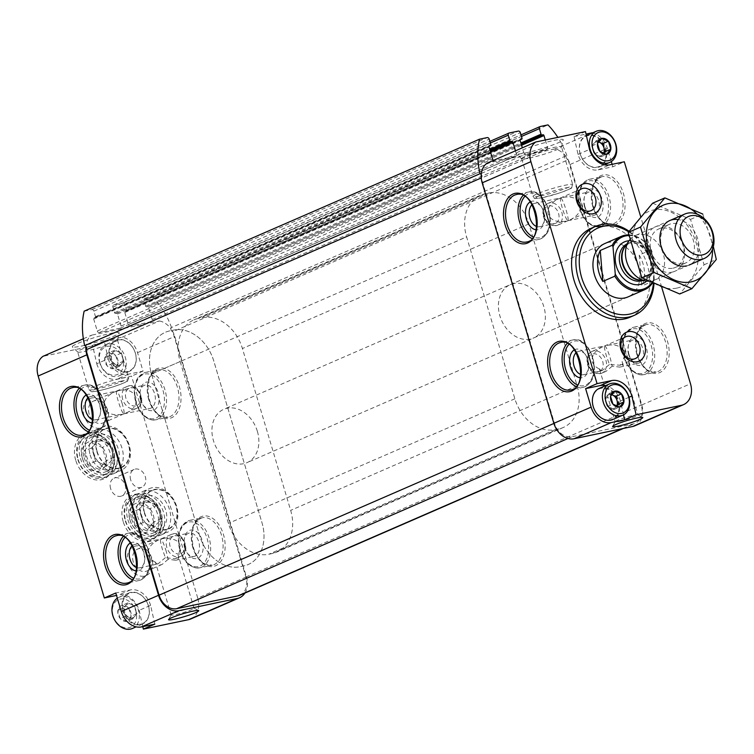 <?xml version="1.0" encoding="UTF-8"?>
<svg xmlns="http://www.w3.org/2000/svg" width="754" height="754" viewBox="0 0 754 754"><rect width="100%" height="100%" fill="white"/><g stroke="black" fill="none" stroke-linecap="round" stroke-linejoin="round"><path stroke-width="0.57" stroke-dasharray="3.77 2.83" d="M109.113 352.721L108.962 352.749A8.341 6.381 -113.5 0 0 104.778 357.764L104.749 357.943A8.341 6.381 -113.5 0 0 107.068 365.728L107.2 365.878A8.341 6.381 -113.5 0 0 113.703 368.659L113.854 368.631A8.341 6.381 -113.5 0 0 118.039 363.617L118.058 363.428A8.341 6.381 -113.5 0 0 115.739 355.652L115.616 355.492A8.341 6.381 -113.5 0 0 109.113 352.721L115.616 355.492M100.056 363.06A15.033 11.498 -113.5 0 1 113.383 347.085A15.033 11.498 -113.5 0 1 120.781 371.92A15.033 11.498 -113.5 0 1 100.056 363.06M107.068 365.728L104.749 357.943M113.703 368.659L107.2 365.878M118.039 363.617L113.854 368.631M115.739 355.652L118.058 363.428M104.778 357.764L108.962 352.749M122.195 605.443L122.035 605.471A8.341 6.381 -113.5 0 0 117.86 610.476L117.831 610.665A8.341 6.381 -113.5 0 0 120.15 618.45L120.282 618.6A8.341 6.381 -113.5 0 0 126.785 621.381L126.936 621.343A8.341 6.381 -113.5 0 0 131.111 616.338L131.139 616.15A8.341 6.381 -113.5 0 0 128.821 608.365L128.689 608.214A8.341 6.381 -113.5 0 0 122.195 605.443L128.689 608.214M113.128 615.782A15.033 11.498 -113.5 0 1 126.465 599.807A15.033 11.498 -113.5 0 1 133.863 624.632A15.033 11.498 -113.5 0 1 113.128 615.782M120.15 618.45L117.831 610.665M126.785 621.381L120.282 618.6M131.111 616.338L126.936 621.343M128.821 608.365L131.139 616.15M117.86 610.476L122.035 605.471M75.72 460.26A24.496 18.737 -113.5 0 1 79.415 437.556A24.496 18.737 -113.5 0 1 98.887 434.917A24.496 18.737 -113.5 0 1 113.109 467.621A24.496 18.737 -113.5 0 1 94.825 479.742A24.496 18.737 -113.5 0 1 75.72 460.26M123.175 521.57A24.496 18.737 -113.5 0 1 126.879 498.865A24.496 18.737 -113.5 0 1 146.342 496.226A24.496 18.737 -113.5 0 1 160.564 528.931A24.496 18.737 -113.5 0 1 142.289 541.052A24.496 18.737 -113.5 0 1 123.175 521.57M110.621 488.583A9.698 7.417 -113.5 0 1 114.08 478.149A9.698 7.417 -113.5 0 1 124.749 484.087A9.698 7.417 -113.5 0 1 121.818 495.944A9.698 7.417 -113.5 0 1 110.621 488.583M128.105 563.53A15.759 12.055 -113.5 0 1 142.072 546.782A15.759 12.055 -113.5 0 1 149.839 572.804A15.759 12.055 -113.5 0 1 128.105 563.53M83.986 415.548A15.759 12.055 -113.5 0 1 97.963 398.8A15.759 12.055 -113.5 0 1 105.72 424.832A15.759 12.055 -113.5 0 1 83.986 415.548M142.808 626.64L139.141 610.344A19.397 14.844 66.5 0 0 118.972 594.906L116.512 595.424M108.218 358.772A19.397 14.844 66.5 0 0 128.378 374.201L143.034 371.138L137.52 352.646A19.397 14.844 66.5 0 0 122.205 337.179L104.203 340.94L108.218 358.772L96.757 363.748L92.742 345.926L42.987 356.331M96.757 363.748A19.397 14.844 66.5 0 0 116.917 379.187L131.573 376.123L197.746 598.092L246.445 576.904L174.758 336.444A19.397 14.844 66.5 0 0 170.932 328.744A2.422 1.857 66.5 0 0 172.77 331.741L568.12 159.773L641.239 405.058A16.974 12.988 66.5 0 1 635.188 423.305A16.974 12.988 66.5 0 1 633.247 423.927L572.079 436.717A16.974 12.988 66.5 0 1 554.426 423.211L481.306 177.925A2.422 1.857 66.5 0 0 481.25 174.551M190.828 618.949A19.397 14.844 66.5 0 0 197.746 598.092M143.034 371.138L131.573 376.123M110.188 333.504A24.496 2.469 -16.6 0 1 119.198 332.957A24.496 2.469 -16.6 0 1 96.427 342.165A24.496 2.469 -16.6 0 1 72.327 346.925A24.496 2.469 -16.6 0 1 84.505 340.846A24.496 2.469 -16.6 0 1 110.188 333.504M104.203 340.94L92.742 345.926M83.355 338.772L91.686 335.144A19.397 14.844 66.5 0 0 85.909 346.52M122.205 337.179L159.443 320.978L91.686 335.144M634.877 425.793A19.397 14.844 66.5 0 0 641.786 404.945L570.099 164.476A19.397 14.844 66.5 0 0 566.273 156.775A19.397 14.844 66.5 0 0 554.784 149.009L592.031 132.808M611.315 161.592L607.347 148.274A19.397 14.844 66.5 0 0 592.512 132.911M184.626 547.8A11.923 7.587 78.2 0 1 184.174 539.412A11.923 7.587 78.2 0 1 189.235 533.059A11.923 7.587 78.2 0 1 199.103 543.182A11.923 7.587 78.2 0 1 194.117 556.405A11.923 7.587 78.2 0 1 186.935 552.616A11.923 7.587 78.2 0 1 184.626 547.8M166.314 551.626C164.146 544.661 162.364 540.477 160.97 539.072L163.09 538.526C178.378 537.941 183.382 543.427 178.095 554.991L178.387 555.783C179.037 558.186 178.151 559.675 175.72 560.25L168.142 559.317L166.314 551.626M165.362 557.649L157.869 563.983L150.828 559.364L148.302 555.396C147.153 549.11 150.546 543.983 158.5 539.987L160.696 539.035C160.093 539.826 160.659 543.238 162.393 549.261L165.362 557.649L174.787 558.752L176.068 558.356L178.095 554.991M132.138 545.773A11.923 7.587 78.2 0 1 134.598 544.482A11.923 7.587 78.2 0 1 141.78 548.271A11.923 7.587 78.2 0 1 144.542 561.485A11.923 7.587 78.2 0 1 139.481 567.828A11.923 7.587 78.2 0 1 136.71 567.63M133.269 561.937A11.923 9.123 -113.5 0 1 137.511 549.119A11.923 9.123 -113.5 0 1 150.64 556.414A11.923 9.123 -113.5 0 1 147.03 570.985A11.923 9.123 -113.5 0 1 133.269 561.937M168.142 559.317L162.157 564.407C159 565.66 156.747 564.859 155.399 561.984M628.676 354.653A11.923 7.587 78.2 0 1 628.214 346.265A11.923 7.587 78.2 0 1 633.275 339.913A11.923 7.587 78.2 0 1 643.143 350.035A11.923 7.587 78.2 0 1 638.157 363.258A11.923 7.587 78.2 0 1 630.975 359.469A11.923 7.587 78.2 0 1 628.676 354.653M624.774 355.464L622.144 361.835L622.436 362.636C623.087 365.04 622.191 366.529 619.769 367.104L612.182 366.171L610.363 358.48C608.186 351.515 606.404 347.33 605.01 345.926L607.14 345.379C612.719 344.324 617.356 345.078 621.032 347.632M609.411 364.502L601.909 370.836L594.868 366.218L592.352 362.24C591.193 355.963 594.595 350.827 602.54 346.84L604.746 345.888C604.143 346.68 604.708 350.092 606.442 356.114L609.411 364.502L620.108 365.209L622.144 361.835M576.188 352.627A11.923 7.587 78.2 0 1 578.638 351.336A11.923 7.587 78.2 0 1 585.82 355.125A11.923 7.587 78.2 0 1 588.582 368.329A11.923 7.587 78.2 0 1 583.521 374.681A11.923 7.587 78.2 0 1 580.759 374.484M612.182 366.171L606.197 371.26L604.746 371.731L601.579 371.354L599.449 368.838M140.517 399.818A11.923 7.587 78.2 0 1 140.055 391.43A11.923 7.587 78.2 0 1 145.117 385.087A11.923 7.587 78.2 0 1 154.985 395.2A11.923 7.587 78.2 0 1 149.999 408.423A11.923 7.587 78.2 0 1 142.817 404.634A11.923 7.587 78.2 0 1 140.517 399.818M122.205 403.644C120.027 396.689 118.246 392.504 116.851 391.1L118.972 390.553C137.077 386.133 143.43 406.067 126.097 412.919L123.892 413.88C124.495 413.088 123.929 409.676 122.205 403.644M116.851 391.1L116.587 391.053C115.984 391.844 116.55 395.256 118.274 401.288C120.451 408.253 122.233 412.429 123.628 413.833L121.507 414.389C112.516 415.727 106.748 413.409 104.193 407.414C103.034 401.137 106.437 396.001 114.382 392.014L116.851 391.1M88.029 397.801A11.923 7.587 78.2 0 1 90.48 396.51A11.923 7.587 78.2 0 1 97.662 400.299A11.923 7.587 78.2 0 1 100.423 413.503A11.923 7.587 78.2 0 1 95.362 419.846A11.923 7.587 78.2 0 1 92.601 419.648M584.557 206.671A11.923 7.587 78.2 0 1 584.105 198.283A11.923 7.587 78.2 0 1 589.166 191.931A11.923 7.587 78.2 0 1 599.034 202.053A11.923 7.587 78.2 0 1 594.048 215.276A11.923 7.587 78.2 0 1 586.866 211.488A11.923 7.587 78.2 0 1 584.557 206.671M580.665 207.482C579.986 212.675 576.48 216.775 570.147 219.772L567.941 220.733C568.544 219.942 567.979 216.53 566.245 210.498C564.077 203.533 562.286 199.358 560.901 197.953L563.021 197.397C568.61 196.351 573.238 197.096 576.923 199.659M560.901 197.953L560.627 197.906C560.024 198.698 560.59 202.11 562.324 208.142C564.501 215.097 566.282 219.282 567.677 220.686L565.547 221.233C556.565 222.581 550.788 220.262 548.233 214.268C547.084 207.991 550.477 202.854 558.431 198.868L560.901 197.953M532.07 204.645A11.923 7.587 78.2 0 1 534.529 203.363A11.923 7.587 78.2 0 1 541.711 207.152A11.923 7.587 78.2 0 1 544.473 220.357A11.923 7.587 78.2 0 1 539.402 226.7A11.923 7.587 78.2 0 1 536.641 226.502M159.443 320.978A19.397 14.844 66.5 0 1 170.932 328.744A2.422 1.857 66.5 0 1 171.507 327.5L566.857 155.541A2.422 1.857 66.5 0 0 566.273 156.775A2.422 1.857 66.5 0 0 568.12 159.773M585.49 131.592L574.03 136.578L578.045 154.4A19.397 14.844 66.5 0 0 598.205 169.838L612.861 166.775L624.321 161.79M661.682 287.142L640.702 216.747M612.861 166.775L612.135 164.334M574.03 136.578L586.046 134.061M554.784 149.009L487.037 163.175M525.302 152.949A24.496 2.469 163.4 0 0 549.751 146.04A24.496 2.469 163.4 0 0 563.238 139.801A24.496 2.469 163.4 0 0 539.063 144.287A24.496 2.469 163.4 0 0 516.377 153.778A24.496 2.469 163.4 0 0 525.302 152.949M630.042 317.189A48.501 37.097 66.5 0 0 647.318 265.059A48.501 37.097 66.5 0 0 591.343 228.236M239.847 595.274A16.974 12.988 66.5 0 0 245.898 577.017L172.77 331.741M566.857 155.541A67.898 51.941 66.5 0 0 557.866 137.369M171.507 327.5A67.898 51.941 66.5 0 0 152.647 296.85L547.988 124.891M152.647 296.85L144.957 298.461A1.942 1.48 66.5 0 0 144.042 300.62L145.692 306.162A0.971 0.745 66.5 0 0 146.7 306.935L521.259 144.221M84.146 311.176L91.847 309.564A1.942 1.48 66.5 0 1 93.864 311.11L95.513 316.661A0.971 0.745 66.5 0 1 95.061 317.736L94.137 317.924A0.971 0.745 66.5 0 0 93.684 319.008L97.266 331.025A1.942 1.48 66.5 0 0 99.283 332.571L120.159 328.207A1.942 1.48 66.5 0 0 121.074 326.048L117.492 314.032A0.971 0.745 66.5 0 0 116.484 313.259L115.569 313.447A0.971 0.745 66.5 0 1 114.561 312.674L112.902 307.123A1.942 1.48 66.5 0 1 113.816 304.974L122.977 303.051A1.942 1.48 66.5 0 1 124.994 304.597L126.644 310.148A0.971 0.745 66.5 0 1 126.191 311.223L125.277 311.421A0.971 0.745 66.5 0 0 124.815 312.495L128.406 324.522A1.942 1.48 66.5 0 0 130.423 326.058L151.3 321.694A1.942 1.48 66.5 0 0 152.214 319.545L148.623 307.519A0.971 0.745 66.5 0 0 147.614 306.746M545.293 139.999L547.555 147.577A1.942 1.48 66.5 0 1 546.641 149.735L525.764 154.099A1.942 1.48 66.5 0 1 523.747 152.553L522.334 147.822M515.444 150.819L516.424 154.089A1.942 1.48 66.5 0 1 515.51 156.238L494.624 160.611A1.942 1.48 66.5 0 1 493.531 160.357M244.909 593.068A19.397 14.844 66.5 0 0 246.445 576.904M628.685 231.846A46.079 35.24 -113.5 0 1 653.388 283.495M510.279 284.663L604.812 243.542A29.104 22.262 -113.5 0 1 636.838 261.346A29.104 22.262 -113.5 0 1 628.035 296.906L533.493 338.028A29.104 22.262 66.5 0 0 543.86 306.755A29.104 22.262 66.5 0 0 510.279 284.663A29.104 22.262 66.5 0 0 499.911 315.945A29.104 22.262 66.5 0 0 533.493 338.028M629.128 231.271A48.501 37.097 -113.5 0 1 653.991 283.768M530.269 201.855A14.552 9.255 78.2 0 1 540.769 205.823A14.552 9.255 78.2 0 1 544.143 221.94A14.552 9.255 78.2 0 1 536.113 229.782M584.991 206.935A14.552 9.255 78.2 0 1 584.435 196.7A14.552 9.255 78.2 0 1 597.356 191.271A14.552 9.255 78.2 0 1 601.824 212.609A14.552 9.255 78.2 0 1 587.8 212.817A14.552 9.255 78.2 0 1 584.991 206.935M574.388 349.837A14.552 9.255 78.2 0 1 584.887 353.805A14.552 9.255 78.2 0 1 588.252 369.922A14.552 9.255 78.2 0 1 580.222 377.763M629.109 354.908A14.552 9.255 78.2 0 1 628.544 344.672A14.552 9.255 78.2 0 1 641.475 339.243A14.552 9.255 78.2 0 1 645.933 360.582A14.552 9.255 78.2 0 1 631.918 360.789A14.552 9.255 78.2 0 1 629.109 354.908M86.229 395.002A14.552 9.255 78.2 0 1 96.729 398.97A14.552 9.255 78.2 0 1 100.094 415.086A14.552 9.255 78.2 0 1 92.063 422.928M140.951 400.082A14.552 9.255 78.2 0 1 140.385 389.846A14.552 9.255 78.2 0 1 153.316 384.417A14.552 9.255 78.2 0 1 157.775 405.756A14.552 9.255 78.2 0 1 143.76 405.963A14.552 9.255 78.2 0 1 140.951 400.082M130.348 542.984A14.552 9.255 78.2 0 1 140.838 546.952A14.552 9.255 78.2 0 1 144.212 563.068A14.552 9.255 78.2 0 1 136.182 570.91M185.06 548.054A14.552 9.255 78.2 0 1 184.504 537.828A14.552 9.255 78.2 0 1 197.425 532.399A14.552 9.255 78.2 0 1 201.893 553.738A14.552 9.255 78.2 0 1 187.869 553.936A14.552 9.255 78.2 0 1 185.06 548.054M89.151 413.955A11.923 9.123 -113.5 0 1 93.402 401.137A11.923 9.123 -113.5 0 1 106.521 408.432A11.923 9.123 -113.5 0 1 102.912 423.003A11.923 9.123 -113.5 0 1 89.151 413.955M619.562 421.439A11.923 1.197 163.4 0 0 631.767 417.97A11.923 1.197 163.4 0 0 638.035 414.973A11.923 1.197 163.4 0 0 637.941 414.87A11.923 1.197 163.4 0 0 626.263 417.226A11.923 1.197 163.4 0 0 615.207 421.646A11.923 1.197 163.4 0 0 615.179 421.788A11.923 1.197 163.4 0 0 619.562 421.439M189.603 608.459A11.923 1.197 -16.6 0 1 193.901 608.016A11.923 1.197 -16.6 0 1 193.995 608.12A11.923 1.197 -16.6 0 1 182.911 612.682A11.923 1.197 -16.6 0 1 171.139 614.934A11.923 1.197 -16.6 0 1 171.158 614.802A11.923 1.197 -16.6 0 1 177.925 611.748A11.923 1.197 -16.6 0 1 189.603 608.459M529.327 158.133A20.773 2.092 163.4 0 0 550.071 152.27A20.773 2.092 163.4 0 0 561.504 146.992A20.773 2.092 163.4 0 0 561.504 146.86A20.773 2.092 163.4 0 0 541.004 150.791A20.773 2.092 163.4 0 0 521.693 158.726A20.773 2.092 163.4 0 0 521.759 158.84A20.773 2.092 163.4 0 0 529.327 158.133M109.82 340.61A20.773 2.092 -16.6 0 1 117.464 340.007A20.773 2.092 -16.6 0 1 117.464 340.139A20.773 2.092 -16.6 0 1 98.152 347.952A20.773 2.092 -16.6 0 1 77.719 351.986A20.773 2.092 -16.6 0 1 77.643 351.882A20.773 2.092 -16.6 0 1 88.557 346.651A20.773 2.092 -16.6 0 1 109.82 340.61M130.678 479.855A9.698 7.417 -113.5 0 1 134.127 469.431A9.698 7.417 -113.5 0 1 144.806 475.369A9.698 7.417 -113.5 0 1 141.865 487.225A9.698 7.417 -113.5 0 1 130.678 479.855M180.149 361.543L228.396 523.389A38.803 29.679 66.5 0 0 268.726 554.265L272.392 553.493A38.803 29.679 66.5 0 0 276.841 552.079A38.803 29.679 66.5 0 0 290.667 510.373L242.411 348.518A38.803 29.679 66.5 0 0 202.081 317.651L198.415 318.424A38.803 29.679 66.5 0 0 193.967 319.837A38.803 29.679 66.5 0 0 180.149 361.543L151.497 374.003L199.744 535.858A38.803 29.679 66.5 0 0 240.074 566.725L243.74 565.952A38.803 29.679 66.5 0 0 248.189 564.539A38.803 29.679 66.5 0 0 262.015 522.833L213.768 360.987A38.803 29.679 66.5 0 0 173.429 330.111L169.773 330.883A38.803 29.679 66.5 0 0 165.324 332.297A38.803 29.679 66.5 0 0 151.497 374.003L199.744 535.858A38.803 29.679 66.5 0 0 240.074 566.725L243.74 565.952A38.803 29.679 66.5 0 0 248.189 564.539A38.803 29.679 66.5 0 0 262.015 522.833L213.768 360.987A38.803 29.679 66.5 0 0 173.429 330.111L169.773 330.883A38.803 29.679 66.5 0 0 165.324 332.297A38.803 29.679 66.5 0 0 151.497 374.003L466.622 236.926L514.878 398.781A38.803 29.679 66.5 0 0 555.208 429.648L558.865 428.885A38.803 29.679 66.5 0 0 563.313 427.471A38.803 29.679 66.5 0 0 577.14 385.765L528.893 223.91A38.803 29.679 66.5 0 0 488.564 193.043L484.897 193.806A38.803 29.679 66.5 0 0 480.449 195.22A38.803 29.679 66.5 0 0 466.622 236.926M144.608 512.88A20.773 15.891 -113.5 0 1 152.016 490.552A20.773 15.891 -113.5 0 1 174.871 503.267A20.773 15.891 -113.5 0 1 168.585 528.648A20.773 15.891 -113.5 0 1 144.608 512.88M129.792 519.327A20.773 15.891 -113.5 0 1 137.2 496.999A20.773 15.891 -113.5 0 1 149.443 497.838A20.773 15.891 -113.5 0 1 161.507 525.566A20.773 15.891 -113.5 0 1 153.769 535.095A20.773 15.891 -113.5 0 1 129.792 519.327M97.153 451.571A20.773 15.891 -113.5 0 1 104.552 429.243A20.773 15.891 -113.5 0 1 127.407 441.957A20.773 15.891 -113.5 0 1 121.121 467.339A20.773 15.891 -113.5 0 1 97.153 451.571M82.337 458.017A20.773 15.891 -113.5 0 1 89.735 435.689A20.773 15.891 -113.5 0 1 101.978 436.528A20.773 15.891 -113.5 0 1 114.043 464.257A20.773 15.891 -113.5 0 1 106.305 473.785A20.773 15.891 -113.5 0 1 82.337 458.017M578.045 154.4L589.505 149.424M580.241 153.948A16.494 12.611 -113.5 0 1 594.859 136.427A16.494 12.611 -113.5 0 1 602.983 163.656A16.494 12.611 -113.5 0 1 580.241 153.948M623.539 414.813L620.429 400.996L629.015 397.264M620.429 400.996A19.397 14.844 66.5 0 0 605.594 385.624M593.323 406.66A16.494 12.611 -113.5 0 1 607.941 389.139A16.494 12.611 -113.5 0 1 616.056 416.378A16.494 12.611 -113.5 0 1 593.323 406.66M135.315 353.098A16.494 12.611 66.5 0 0 118.18 339.979A16.494 12.611 66.5 0 0 110.414 358.31A16.494 12.611 66.5 0 0 127.549 371.43A16.494 12.611 66.5 0 0 135.315 353.098M154.824 624.124L150.602 605.358L139.141 610.344M150.602 605.358A19.397 14.844 66.5 0 0 130.433 589.93L115.777 592.993M148.397 605.82A16.494 12.611 66.5 0 0 131.262 592.701A16.494 12.611 66.5 0 0 123.496 611.023A16.494 12.611 66.5 0 0 140.63 624.142A16.494 12.611 66.5 0 0 148.397 605.82M580.156 153.901A16.974 12.988 -113.5 0 1 586.207 135.654A16.974 12.988 -113.5 0 1 604.887 146.04A16.974 12.988 -113.5 0 1 599.75 166.785A16.974 12.988 -113.5 0 1 580.156 153.901M603.558 153.392A7.276 5.561 -113.5 0 1 602.964 154.278L603.671 153.43M602.964 154.278A7.276 5.561 -113.5 0 1 597.47 155.428L600.815 156.86L602.964 154.278M597.47 155.428A7.276 5.561 -113.5 0 1 592.927 149.999L594.124 154.005L597.47 155.428M592.927 149.999A7.276 5.561 -113.5 0 1 593.888 143.42L591.739 145.993L592.927 149.999M598.582 141.922L596.037 140.838L593.888 143.42A7.276 5.561 -113.5 0 1 598.535 141.978M591.739 145.993L597.46 143.505M594.124 154.005L599.854 151.507M600.815 156.86L606.536 154.363M596.037 140.838L601.767 138.35M109.764 358.508A16.974 12.988 -113.5 0 1 115.805 340.261A16.974 12.988 -113.5 0 1 134.485 350.648A16.974 12.988 -113.5 0 1 129.349 371.392A16.974 12.988 -113.5 0 1 109.764 358.508M99.735 362.872A16.974 12.988 -113.5 0 1 105.777 344.625A16.974 12.988 -113.5 0 1 124.457 355.011A16.974 12.988 -113.5 0 1 119.32 375.756A16.974 12.988 -113.5 0 1 99.735 362.872M122.836 611.23A16.974 12.988 -113.5 0 1 128.887 592.983A16.974 12.988 -113.5 0 1 147.567 603.37A16.974 12.988 -113.5 0 1 142.431 624.114A16.974 12.988 -113.5 0 1 122.836 611.23M117.332 598.176A16.974 12.988 -113.5 0 1 118.859 597.347A16.974 12.988 -113.5 0 1 137.539 607.733A16.974 12.988 -113.5 0 1 132.402 628.478M599.289 388.367A16.974 12.988 -113.5 0 1 617.969 398.753A16.974 12.988 -113.5 0 1 612.832 419.507M616.64 406.104A7.276 5.561 -113.5 0 1 616.046 407L616.753 406.152M616.046 407A7.276 5.561 -113.5 0 1 610.551 408.15L613.888 409.582L616.046 407M610.551 408.15A7.276 5.561 -113.5 0 1 606.009 402.721L607.206 406.717L610.551 408.15M606.009 402.721A7.276 5.561 -113.5 0 1 606.97 396.133L604.812 398.715L606.009 402.721M611.654 394.644L609.119 393.56L606.97 396.133A7.276 5.561 -113.5 0 1 611.617 394.7M604.812 398.715L610.542 396.218M607.206 406.717L612.936 404.229M613.888 409.582L619.618 407.085M609.119 393.56L614.849 391.062M123.524 608.063L125.918 616.065L132.6 618.921L136.908 613.775L134.514 605.764L127.831 602.908L123.524 608.063L117.803 610.551M125.918 616.065L120.188 618.563M132.6 618.921L126.879 621.419M136.908 613.775L131.177 616.263M134.514 605.764L128.783 608.252M127.831 602.908L122.101 605.396M135.711 609.769A7.276 5.561 -113.5 0 1 134.759 616.348A7.276 5.561 -113.5 0 1 129.264 617.498A7.276 5.561 -113.5 0 1 124.721 612.069A7.276 5.561 -113.5 0 1 125.682 605.481A7.276 5.561 -113.5 0 1 131.177 604.331A7.276 5.561 -113.5 0 1 135.711 609.769M110.452 355.341L112.836 363.353L119.528 366.208L123.826 361.053L121.432 353.042L114.749 350.186L110.452 355.341L104.721 357.83M112.836 363.353L107.106 365.841M119.528 366.208L113.797 368.697M123.826 361.053L118.095 363.541M121.432 353.042L115.711 355.539M114.749 350.186L109.019 352.683M122.629 357.047A7.276 5.561 -113.5 0 1 121.677 363.626A7.276 5.561 -113.5 0 1 116.182 364.776A7.276 5.561 -113.5 0 1 111.639 359.347A7.276 5.561 -113.5 0 1 112.6 352.768A7.276 5.561 -113.5 0 1 118.095 351.618A7.276 5.561 -113.5 0 1 122.629 357.047M628.949 235.559A28.134 21.517 -113.5 0 1 651.956 251.318L654.218 278.744A28.134 21.517 -113.5 0 1 651.899 282.807M654.218 278.744L653.784 280.752A29.104 22.262 -113.5 0 1 652.446 283.052M628.798 234.871A29.104 22.262 -113.5 0 1 651.239 249.81L651.956 251.318M257.378 431.363A29.104 22.262 66.5 0 0 223.797 409.271A29.104 22.262 66.5 0 0 217.199 449.148A29.104 22.262 66.5 0 0 247.01 462.645A29.104 22.262 66.5 0 0 257.378 431.363M651.239 249.81L639.213 255.041L641.748 285.992A29.104 22.262 66.5 0 0 639.213 255.041M653.784 280.752L641.748 285.992M629.873 239.687A24.251 18.548 -113.5 0 1 635.32 235.559A24.251 18.548 -113.5 0 1 662.003 250.394A24.251 18.548 -113.5 0 1 654.67 280.036A24.251 18.548 -113.5 0 1 648.629 281.233M676.772 288.113A40.98 31.348 66.5 0 0 686.102 223.9A40.98 31.348 66.5 0 0 632.493 235.107A40.98 31.348 66.5 0 0 676.772 288.113M672.021 272.166A24.251 18.548 66.5 0 0 677.535 234.164A24.251 18.548 66.5 0 0 645.82 240.799A24.251 18.548 66.5 0 0 672.021 272.166M652.644 203.194L690.541 219.376L704.076 264.767L679.703 293.975M704.076 264.767L716.3 259.451M690.541 219.376L702.766 214.061L713.359 246.577M686.338 265.936A24.251 18.548 66.5 0 0 698.581 242.468A24.251 18.548 66.5 0 0 678.261 219.584M712.502 249.338A40.98 31.348 66.5 0 0 697.205 214.174M673.02 268.188A20.971 16.041 66.5 0 0 675.424 267.425A20.971 16.041 66.5 0 0 681.767 241.798A20.971 16.041 66.5 0 0 658.694 228.971A20.971 16.041 66.5 0 0 651.739 253.071A20.971 16.041 66.5 0 0 673.02 268.188M683.473 263.646A20.971 16.041 66.5 0 0 685.876 262.882A20.971 16.041 66.5 0 0 692.219 237.256A20.971 16.041 66.5 0 0 669.147 224.419A20.971 16.041 66.5 0 0 662.191 248.518A20.971 16.041 66.5 0 0 683.473 263.646M80.414 458.375A23.591 18.049 66.5 0 0 107.633 476.283A23.591 18.049 66.5 0 0 114.778 447.452A23.591 18.049 66.5 0 0 88.821 433.013A23.591 18.049 66.5 0 0 80.414 458.375M77.832 459.497A23.591 18.049 66.5 0 0 105.06 477.405A23.591 18.049 66.5 0 0 112.195 448.573A23.591 18.049 66.5 0 0 86.239 434.134A23.591 18.049 66.5 0 0 77.832 459.497M82.544 458.837A15.457 11.819 66.5 0 0 101.479 469.996A15.457 11.819 66.5 0 0 102.129 446.915A15.457 11.819 66.5 0 0 86.955 442.786A15.457 11.819 66.5 0 0 82.544 458.837M106.22 460.779L102.242 447.433L91.093 442.673L83.93 451.26L87.907 464.605L99.057 469.365L106.22 460.779L113.958 457.414L106.795 466L101.215 463.625L95.645 461.241L91.668 447.895L98.831 439.309L109.98 444.068L111.969 450.741A12.13 9.274 66.5 0 0 104.401 441.684A12.13 9.274 66.5 0 0 95.249 443.597A12.13 9.274 66.5 0 0 93.656 454.568A12.13 9.274 66.5 0 0 101.215 463.625A12.13 9.274 66.5 0 0 110.376 461.712A12.13 9.274 66.5 0 0 111.969 450.741L113.958 457.414M78.228 459.733A21.169 16.192 66.5 0 0 107.417 472.202A21.169 16.192 66.5 0 0 97.002 437.245A21.169 16.192 66.5 0 0 78.228 459.733M84.128 457.593A18.671 14.279 66.5 0 0 105.673 471.768A18.671 14.279 66.5 0 0 111.328 448.95A18.671 14.279 66.5 0 0 90.782 437.527A18.671 14.279 66.5 0 0 84.128 457.593M90.141 454.982A18.671 14.279 66.5 0 0 111.696 469.158A18.671 14.279 66.5 0 0 117.341 446.34A18.671 14.279 66.5 0 0 96.795 434.907A18.671 14.279 66.5 0 0 90.141 454.982M86.427 455.755A23.591 18.049 66.5 0 0 113.656 473.663A23.591 18.049 66.5 0 0 120.791 444.832A23.591 18.049 66.5 0 0 94.834 430.402A23.591 18.049 66.5 0 0 86.427 455.755M96.851 451.637A21.169 16.192 66.5 0 0 126.041 464.096A21.169 16.192 66.5 0 0 115.616 429.149A21.169 16.192 66.5 0 0 96.851 451.637M93.59 452.645A23.591 18.049 66.5 0 0 120.819 470.553A23.591 18.049 66.5 0 0 127.954 441.721A23.591 18.049 66.5 0 0 101.997 427.282A23.591 18.049 66.5 0 0 93.59 452.645M95.645 461.241L87.907 464.605M91.668 447.895L83.93 451.26M98.831 439.309L91.093 442.673M109.98 444.068L102.242 447.433M106.795 466L99.057 469.365M127.869 519.685A23.591 18.049 66.5 0 0 155.098 537.593A23.591 18.049 66.5 0 0 162.233 508.761A23.591 18.049 66.5 0 0 136.276 494.322A23.591 18.049 66.5 0 0 127.869 519.685M125.296 520.807A23.591 18.049 66.5 0 0 152.515 538.714A23.591 18.049 66.5 0 0 159.66 509.883A23.591 18.049 66.5 0 0 133.703 495.444A23.591 18.049 66.5 0 0 125.296 520.807M130.008 520.147A15.457 11.819 66.5 0 0 148.943 531.306A15.457 11.819 66.5 0 0 149.594 508.224A15.457 11.819 66.5 0 0 134.41 504.096A15.457 11.819 66.5 0 0 130.008 520.147M153.684 522.088L149.707 508.743L138.557 503.983L131.394 512.569L135.371 525.915L146.512 530.675L153.684 522.088L161.422 518.724L154.25 527.31L148.679 524.935L143.1 522.55L139.122 509.204L146.295 500.618L157.435 505.378L159.424 512.051A12.13 9.274 66.5 0 0 151.865 502.993A12.13 9.274 66.5 0 0 142.704 504.907A12.13 9.274 66.5 0 0 141.111 515.877A12.13 9.274 66.5 0 0 148.679 524.935A12.13 9.274 66.5 0 0 157.831 523.022A12.13 9.274 66.5 0 0 159.424 512.051L161.422 518.724M125.692 521.042A21.169 16.192 66.5 0 0 154.881 533.512A21.169 16.192 66.5 0 0 144.457 498.554A21.169 16.192 66.5 0 0 125.692 521.042M131.582 518.903A18.671 14.279 66.5 0 0 153.137 533.078A18.671 14.279 66.5 0 0 158.783 510.26A18.671 14.279 66.5 0 0 138.236 498.837A18.671 14.279 66.5 0 0 131.582 518.903M137.605 516.292A18.671 14.279 66.5 0 0 159.151 530.467A18.671 14.279 66.5 0 0 164.806 507.64A18.671 14.279 66.5 0 0 144.259 496.217A18.671 14.279 66.5 0 0 137.605 516.292M133.892 517.065A23.591 18.049 66.5 0 0 161.111 534.972A23.591 18.049 66.5 0 0 168.255 506.141A23.591 18.049 66.5 0 0 142.299 491.712A23.591 18.049 66.5 0 0 133.892 517.065M144.316 512.946A21.169 16.192 66.5 0 0 173.505 525.406A21.169 16.192 66.5 0 0 163.081 490.458A21.169 16.192 66.5 0 0 144.316 512.946M141.055 513.955A23.591 18.049 66.5 0 0 168.274 531.862A23.591 18.049 66.5 0 0 175.418 503.031A23.591 18.049 66.5 0 0 149.452 488.592A23.591 18.049 66.5 0 0 141.055 513.955M143.1 522.55L135.371 525.915M139.122 509.204L131.394 512.569M146.295 500.618L138.557 503.983M157.435 505.378L149.707 508.743M154.25 527.31L146.512 530.675M193.128 547.856A25.702 16.352 78.2 0 1 209.574 516.726A25.702 16.352 78.2 0 1 222.232 559.176A25.702 16.352 78.2 0 1 193.128 547.856M149.009 399.884A25.702 16.352 78.2 0 1 165.456 368.753A25.702 16.352 78.2 0 1 178.114 411.203A25.702 16.352 78.2 0 1 149.009 399.884M137.52 352.646L174.758 336.444M570.099 164.476L607.347 148.274M166.813 547.347A11.923 9.123 -113.5 0 1 171.054 534.529A11.923 9.123 -113.5 0 1 184.174 541.824A11.923 9.123 -113.5 0 1 180.574 556.395A11.923 9.123 -113.5 0 1 166.813 547.347M587.931 364.163A11.923 9.123 -113.5 0 1 592.182 351.345A11.923 9.123 -113.5 0 1 605.302 358.64A11.923 9.123 -113.5 0 1 601.692 373.221A11.923 9.123 -113.5 0 1 587.931 364.163M641.786 404.945L690.494 383.758M637.168 354.71A25.702 16.352 78.2 0 1 653.614 323.579A25.702 16.352 78.2 0 1 666.272 366.029A25.702 16.352 78.2 0 1 637.168 354.71M593.059 206.737A25.702 16.352 78.2 0 1 609.505 175.597A25.702 16.352 78.2 0 1 622.154 218.057A25.702 16.352 78.2 0 1 593.059 206.737M553.917 423.437L554.426 423.211M567.96 438.508L572.079 436.717M622.37 428.649L633.247 423.927M245.898 577.017L641.239 405.058M144.957 298.461L540.298 126.493M144.042 300.62L521.476 136.446M145.692 306.162L520.891 142.968M146.7 306.935L521.202 144.042M148.623 307.519L521.579 145.296M152.214 319.545L547.555 147.577M151.3 321.694L546.641 149.735M130.423 326.058L525.764 154.099M128.406 324.522L523.747 152.553M124.815 312.495L520.166 140.527M125.277 311.421L520.401 139.547M126.191 311.223L520.175 139.858L126.304 311.195M126.644 310.148L521.994 138.18M124.994 304.597L520.335 132.638M122.977 303.051L518.318 131.092M113.816 304.974L509.167 133.006M112.902 307.123L490.336 142.949M114.561 312.674L489.751 149.481M115.569 313.447L490.072 150.546M116.484 313.259L490.128 150.734M117.492 314.032L490.449 151.799M121.074 326.048L516.424 154.089M120.159 328.207L515.51 156.238M99.283 332.571L494.624 160.611M97.266 331.025L492.607 159.066M93.684 319.008L489.026 147.039M94.137 317.924L489.271 146.059M95.061 317.736L489.035 146.361L95.164 317.698M95.513 316.661L490.854 144.693M93.864 311.11L489.205 139.141M91.847 309.564L487.188 137.605M523.022 195.475A24.251 15.429 78.2 0 1 528.922 191.94L516.471 194.541A24.251 15.429 78.2 0 1 536.528 215.126A24.251 15.429 78.2 0 1 526.396 242.015L538.846 239.414A24.251 15.429 78.2 0 1 532.022 238.537M528.922 191.94A24.251 15.429 78.2 0 1 548.987 212.515A24.251 15.429 78.2 0 1 538.846 239.414C561.249 232.449 546.791 186.728 528.922 191.94M524.775 196.464A22.799 14.505 78.2 0 1 549.176 212.477A22.799 14.505 78.2 0 1 533.229 236.935M580.128 209.047A22.799 14.505 78.2 0 1 594.708 181.441A22.799 14.505 78.2 0 1 605.933 219.084A22.799 14.505 78.2 0 1 580.128 209.047M580.363 209.197A24.251 15.429 78.2 0 1 589.722 179.226A24.251 15.429 78.2 0 1 609.788 199.801A24.251 15.429 78.2 0 1 599.647 226.7A24.251 15.429 78.2 0 1 580.363 209.197M592.814 206.587A24.251 15.429 78.2 0 1 602.173 176.625A24.251 15.429 78.2 0 1 622.239 197.199A24.251 15.429 78.2 0 1 612.107 224.098A24.251 15.429 78.2 0 1 592.814 206.587M567.14 343.456A24.251 15.429 78.2 0 1 573.031 339.913L560.58 342.523A24.251 15.429 78.2 0 1 580.646 363.098A24.251 15.429 78.2 0 1 570.505 389.997L582.965 387.396A24.251 15.429 78.2 0 1 576.141 386.51M573.031 339.913A24.251 15.429 78.2 0 1 593.096 360.497A24.251 15.429 78.2 0 1 582.965 387.396C605.358 380.431 590.91 334.71 573.031 339.913M568.884 344.437A22.799 14.505 78.2 0 1 593.294 360.459A22.799 14.505 78.2 0 1 577.347 384.908M624.237 357.028A22.799 14.505 78.2 0 1 638.827 329.423A22.799 14.505 78.2 0 1 650.042 367.066A22.799 14.505 78.2 0 1 624.237 357.028M624.472 357.17A24.251 15.429 78.2 0 1 633.841 327.208A24.251 15.429 78.2 0 1 653.906 347.783A24.251 15.429 78.2 0 1 643.765 374.681A24.251 15.429 78.2 0 1 624.472 357.17M636.932 354.568A24.251 15.429 78.2 0 1 646.291 324.597A24.251 15.429 78.2 0 1 666.357 345.181A24.251 15.429 78.2 0 1 656.216 372.071A24.251 15.429 78.2 0 1 636.932 354.568M78.981 388.621A24.251 15.429 78.2 0 1 84.872 385.087L72.422 387.688A24.251 15.429 78.2 0 1 92.488 408.272A24.251 15.429 78.2 0 1 82.346 435.162L94.806 432.56A24.251 15.429 78.2 0 1 87.982 431.684M84.872 385.087A24.251 15.429 78.2 0 1 104.938 405.661A24.251 15.429 78.2 0 1 94.806 432.56C117.2 425.595 102.751 379.875 84.872 385.087M80.725 389.611A22.799 14.505 78.2 0 1 105.136 405.624A22.799 14.505 78.2 0 1 89.189 430.082M136.078 402.193A22.799 14.505 78.2 0 1 150.668 374.587A22.799 14.505 78.2 0 1 161.884 412.231A22.799 14.505 78.2 0 1 136.078 402.193M136.314 402.344A24.251 15.429 78.2 0 1 145.682 372.372A24.251 15.429 78.2 0 1 165.748 392.957A24.251 15.429 78.2 0 1 155.607 419.846A24.251 15.429 78.2 0 1 136.314 402.344M148.774 399.733A24.251 15.429 78.2 0 1 158.133 369.771A24.251 15.429 78.2 0 1 178.198 390.346A24.251 15.429 78.2 0 1 168.057 417.245A24.251 15.429 78.2 0 1 148.774 399.733M123.09 536.603A24.251 15.429 78.2 0 1 128.991 533.069L116.54 535.67A24.251 15.429 78.2 0 1 136.606 556.245A24.251 15.429 78.2 0 1 126.465 583.144L138.915 580.542A24.251 15.429 78.2 0 1 132.091 579.666M128.991 533.069A24.251 15.429 78.2 0 1 149.056 553.643A24.251 15.429 78.2 0 1 138.915 580.542C161.318 573.577 146.86 527.857 128.991 533.069M124.844 537.583A22.799 14.505 78.2 0 1 149.245 553.606A22.799 14.505 78.2 0 1 133.307 578.064M180.197 550.175A22.799 14.505 78.2 0 1 194.777 522.569A22.799 14.505 78.2 0 1 206.002 560.213A22.799 14.505 78.2 0 1 180.197 550.175M180.432 550.316A24.251 15.429 78.2 0 1 189.791 520.354A24.251 15.429 78.2 0 1 209.857 540.929A24.251 15.429 78.2 0 1 199.716 567.828A24.251 15.429 78.2 0 1 180.432 550.316M192.883 547.715A24.251 15.429 78.2 0 1 202.251 517.744A24.251 15.429 78.2 0 1 222.307 538.328A24.251 15.429 78.2 0 1 212.176 565.227A24.251 15.429 78.2 0 1 192.883 547.715M544.218 216.426A9.5 7.267 -113.5 0 1 552.644 206.332A9.5 7.267 -113.5 0 1 557.319 222.015A9.5 7.267 -113.5 0 1 544.218 216.426M543.822 216.191A11.923 9.123 -113.5 0 1 548.073 203.373A11.923 9.123 -113.5 0 1 561.193 210.668A11.923 9.123 -113.5 0 1 557.583 225.239A11.923 9.123 -113.5 0 1 543.822 216.191M588.337 364.408A9.5 7.267 -113.5 0 1 596.753 354.314A9.5 7.267 -113.5 0 1 601.438 369.997A9.5 7.267 -113.5 0 1 588.337 364.408M125.956 398.357A9.5 7.267 -113.5 0 1 134.382 388.263A9.5 7.267 -113.5 0 1 139.056 403.956A9.5 7.267 -113.5 0 1 125.956 398.357M122.695 399.366A11.923 9.123 -113.5 0 1 126.945 386.548A11.923 9.123 -113.5 0 1 140.065 393.842A11.923 9.123 -113.5 0 1 136.455 408.414A11.923 9.123 -113.5 0 1 122.695 399.366M170.074 546.339A9.5 7.267 -113.5 0 1 178.491 536.245A9.5 7.267 -113.5 0 1 183.175 551.928A9.5 7.267 -113.5 0 1 170.074 546.339M540.59 195.917A20.773 2.092 163.4 0 0 561.853 189.876A20.773 2.092 163.4 0 0 572.767 184.645A20.773 2.092 163.4 0 0 552.267 188.575A20.773 2.092 163.4 0 0 532.955 196.521A20.773 2.092 163.4 0 0 540.59 195.917M542.71 197.614A18.35 1.847 163.4 0 0 570.966 188.029A18.35 1.847 163.4 0 0 546.97 193.043A18.35 1.847 163.4 0 0 542.71 197.614M120.348 381.326A18.35 1.847 -16.6 0 1 116.088 385.888A18.35 1.847 -16.6 0 1 92.092 390.911A18.35 1.847 -16.6 0 1 120.348 381.326M121.092 378.395A20.773 2.092 -16.6 0 1 128.727 377.801A20.773 2.092 -16.6 0 1 109.415 385.737A20.773 2.092 -16.6 0 1 88.915 389.667A20.773 2.092 -16.6 0 1 99.82 384.436A20.773 2.092 -16.6 0 1 121.092 378.395M514.878 398.781L228.396 523.389M555.208 429.648L268.726 554.265M558.865 428.885L272.392 553.493M577.14 385.765L290.667 510.373M528.893 223.91L242.411 348.518M488.564 193.043L202.081 317.651M484.897 193.806L198.415 318.424M598.205 169.838L609.666 164.853M128.378 374.201L116.917 379.187M130.433 589.93L118.972 594.906M629.053 240.752A22.799 17.436 -113.5 0 1 649.599 255.794A22.799 17.436 -113.5 0 1 646.593 281.082M625.801 245.493A19.887 15.212 -113.5 0 1 629.675 242.779L624.896 246.812A20.056 15.344 -113.5 0 1 652.267 254.635A20.056 15.344 -113.5 0 1 639.326 279.988L645.537 279.244A19.887 15.212 -113.5 0 1 640.909 280.224M626.781 244.051A19.887 15.212 -113.5 0 1 627.403 243.768L629.675 242.779A19.887 15.212 -113.5 0 1 651.55 254.946A19.887 15.212 -113.5 0 1 645.537 279.244L643.266 280.234A19.887 15.212 -113.5 0 1 642.634 280.488M627.403 243.768A19.887 15.212 -113.5 0 1 649.279 255.936A19.887 15.212 -113.5 0 1 643.266 280.234C645.17 280.168 647.347 277.661 649.788 272.703C652.087 264.729 650.316 257.001 644.453 249.517C638.6 243.476 632.917 241.563 627.403 243.768M175.72 560.25L194.117 556.405M163.09 538.526L189.235 533.059M139.481 567.828L157.869 563.983M134.598 544.482L160.734 539.016M158.5 539.987L137.511 549.119M162.157 564.407L147.03 570.985M176.068 558.356L180.574 556.395C192.449 552.673 182.034 528.469 171.054 534.529L160.696 539.035M619.769 367.104L638.157 363.258M607.14 345.379L633.275 339.913M583.521 374.681L601.909 370.836M578.638 351.336L604.783 345.869M602.54 346.84L592.182 351.345C587.809 353.258 586.226 357.632 587.441 364.474C589.741 371.571 594.491 374.484 601.692 373.221L606.197 371.26M625.726 336.755L604.746 345.888M635.236 358.631L620.108 365.209M123.854 413.889L149.999 408.423M118.972 390.553L145.117 385.087M95.362 419.846L121.507 414.389M90.48 396.51L116.625 391.043M567.903 220.743L594.048 215.276M563.021 197.397L589.166 191.931M539.402 226.7L565.547 221.233M534.529 203.363L560.665 197.897M623.379 428.442L635.188 423.305M144.73 298.527L521.005 134.862M151.516 321.628L546.867 149.66M125.164 311.449L520.505 139.49M113.6 305.04L489.864 141.375M120.386 328.131L515.727 156.172M94.033 317.962L489.374 146.003M541.711 207.152L540.769 205.823M544.473 220.357L544.143 221.94M586.866 211.488L587.8 212.817M584.105 198.283L584.435 196.7M579.826 209.235C583.841 221.365 590.448 227.18 599.647 226.7L612.107 224.098L604.896 222.835C603.125 222.072 597.347 218.377 593.351 206.549C590.062 190.14 593.002 180.168 602.173 176.625L589.722 179.226C584.755 180.451 581.306 184.249 579.383 190.611C577.79 196.464 577.941 202.666 579.826 209.235M585.82 355.125L584.887 353.805M588.582 368.329L588.252 369.922M630.975 359.469L631.918 360.789M628.214 346.265L628.544 344.672M623.944 357.217C627.959 369.337 634.566 375.162 643.765 374.681L656.216 372.071L649.005 370.808C647.234 370.054 641.456 366.359 637.469 354.531C634.171 338.122 637.121 328.141 646.291 324.597L633.841 327.208L627.205 331.326C624.387 333.711 620.25 343.852 623.944 357.217M97.662 400.299L96.729 398.97M100.423 413.503L100.094 415.086M142.817 404.634L143.76 405.963M140.055 391.43L140.385 389.846M135.786 402.382C139.801 414.512 146.408 420.336 155.607 419.846L168.057 417.245L160.847 415.982C159.075 415.218 153.298 411.524 149.311 399.695C146.012 383.286 148.962 373.315 158.133 369.771L145.682 372.372L139.047 376.5C136.229 378.885 132.091 389.017 135.786 402.382M141.78 548.271L140.838 546.952M144.542 561.485L144.212 563.068M186.935 552.616L187.869 553.936M184.174 539.412L184.504 537.828M179.895 550.363C183.91 562.493 190.517 568.309 199.716 567.828L212.176 565.227L204.965 563.954C203.194 563.2 197.416 559.506 193.42 547.677C190.131 531.268 193.071 521.287 202.251 517.744L189.791 520.354L183.165 524.473C180.338 526.857 176.2 536.999 179.895 550.363M558.431 198.868L548.073 203.373C543.691 205.276 542.107 209.659 543.332 216.492C545.623 223.589 550.373 226.502 557.583 225.239L567.941 220.733M581.617 188.783L560.627 197.906M591.127 210.649L570.147 219.772M114.382 392.014L93.402 401.137M123.892 413.88L102.912 423.003M116.587 391.053L126.945 386.548C137.925 380.487 148.331 404.691 136.455 408.414L126.097 412.919M599.581 369.441L615.179 421.788M622.436 362.636L638.035 414.973M615.207 421.646L612.625 426.368M637.941 414.87L642.681 417.405M171.158 614.802L168.585 619.515M193.901 608.016L198.641 610.551M193.995 608.12L178.387 555.783M171.139 614.934L155.531 562.597M561.504 146.992L563.238 139.801M521.759 158.84L516.377 153.778M521.693 158.726L532.955 196.521C536.311 198.538 530.147 199.292 542.522 197.671L559.034 193.128C568.488 189.659 572.682 187.869 571.617 187.774L572.767 184.645L561.504 146.86M117.464 340.007L128.727 377.801L127.577 380.921C128.642 381.015 124.448 382.806 114.994 386.274C97.172 391.873 92.177 391.939 91.281 391.609L88.915 389.667L77.643 351.882M117.464 340.139L119.198 332.957M77.719 351.986L72.327 346.925M134.127 469.431L114.08 478.149M141.865 487.225L121.818 495.944M563.313 427.471L276.841 552.079M480.449 195.22L193.967 319.837M152.016 490.552L137.2 496.999M168.585 528.648L153.769 535.095M149.443 497.838L146.342 496.226M161.507 525.566L160.564 528.931M104.552 429.243L89.735 435.689M121.121 467.339L106.305 473.785M101.978 436.528L98.887 434.917M114.043 464.257L113.109 467.621M604.34 164.787L599.75 166.785M115.805 340.261L105.777 344.625M129.349 371.392L119.32 375.756M128.887 592.983L118.859 597.347M142.431 624.114L136.125 626.857M604.812 243.542L223.797 409.271M628.035 296.906L247.01 462.645M669.778 220.573L635.32 235.559M689.118 265.05L654.67 280.036M675.424 267.425L685.876 262.882M658.694 228.971L669.147 224.419M105.06 477.405L107.633 476.283M86.239 434.134L88.821 433.013M105.673 471.768L111.696 469.158M90.782 437.527L96.795 434.907M113.656 473.663L120.819 470.553M94.834 430.402L101.997 427.282M152.515 538.714L155.098 537.593M133.703 495.444L136.276 494.322M153.137 533.078L159.151 530.467M138.236 498.837L144.259 496.217M161.111 534.972L168.274 531.862M142.299 491.712L149.452 488.592"/><path stroke-width="1.13" d="M612.898 404.116L610.58 396.331A8.341 6.381 -113.5 0 0 612.898 404.116L619.524 407.047A8.341 6.381 -113.5 0 1 613.03 404.267M623.86 402.005L619.684 407.009A8.341 6.381 -113.5 0 0 623.86 402.005L621.569 394.031A8.341 6.381 -113.5 0 1 623.888 401.816M614.944 391.109L621.437 393.88A8.341 6.381 -113.5 0 0 614.944 391.109L610.608 396.152A8.341 6.381 -113.5 0 1 614.783 391.137M599.816 151.394L597.498 143.618A8.341 6.381 -113.5 0 0 599.816 151.394L606.442 154.325A8.341 6.381 -113.5 0 1 599.948 151.554M610.778 149.283L606.602 154.297A8.341 6.381 -113.5 0 0 610.778 149.283L608.487 141.318A8.341 6.381 -113.5 0 1 610.806 149.103M601.862 138.387L608.355 141.168A8.341 6.381 -113.5 0 0 601.862 138.387L597.526 143.43A8.341 6.381 -113.5 0 1 601.701 138.416M116.512 595.424L104.325 597.979L115.777 592.993L121.3 611.485A19.397 14.844 66.5 0 0 141.46 626.923L154.824 624.124L143.364 629.109L142.808 626.64M83.355 338.772L42.987 356.331A19.397 14.844 66.5 0 0 38.152 376.01L104.325 597.979M143.364 629.109L188.604 619.656A19.397 14.844 66.5 0 0 190.828 618.949L239.536 597.762A19.397 14.844 66.5 0 0 244.909 593.068M481.269 177.944L85.965 349.894A2.422 1.857 66.5 0 0 85.909 346.52A19.397 14.844 66.5 0 0 86.851 354.823L158.538 595.283A19.397 14.844 66.5 0 0 178.707 610.721L237.312 598.469A19.397 14.844 66.5 0 0 239.536 597.762M192.967 611.136A15.759 1.593 -16.6 0 1 198.641 610.551A15.759 1.593 -16.6 0 1 184.108 616.706A15.759 1.593 -16.6 0 1 168.585 619.515A15.759 1.593 -16.6 0 1 177.52 615.481A15.759 1.593 -16.6 0 1 192.967 611.136M605.594 385.624A19.397 14.844 66.5 0 0 600.259 385.567L585.613 388.63L591.127 407.122A19.397 14.844 66.5 0 0 611.287 422.56L624.651 419.761L636.103 414.775L681.352 405.322A19.397 14.844 66.5 0 0 683.576 404.615A19.397 14.844 66.5 0 0 690.494 383.758L661.682 287.142M640.702 216.747L624.321 161.79L609.666 164.853A19.397 14.844 66.5 0 1 589.505 149.424L585.49 131.592L535.736 141.997L487.037 163.175A19.397 14.844 66.5 0 0 481.25 174.551A19.397 14.844 66.5 0 0 482.192 182.854L553.879 423.324A19.397 14.844 66.5 0 0 574.048 438.753L632.653 426.5A19.397 14.844 66.5 0 0 634.877 425.793L683.576 404.615M592.512 132.911A19.397 14.844 66.5 0 0 592.031 132.808L586.046 134.061M136.71 567.63A11.923 7.587 78.2 0 1 129.99 559.223A11.923 7.587 78.2 0 1 132.138 545.773M621.032 347.632L623.973 351.128L624.774 355.464M580.759 374.484A11.923 7.587 78.2 0 1 574.039 366.076A11.923 7.587 78.2 0 1 576.188 352.627M621.475 349.573A11.923 9.123 -113.5 0 1 625.726 336.755A11.923 9.123 -113.5 0 1 638.845 344.05A11.923 9.123 -113.5 0 1 635.236 358.631A11.923 9.123 -113.5 0 1 621.475 349.573M92.601 419.648A11.923 7.587 78.2 0 1 85.881 411.241A11.923 7.587 78.2 0 1 88.029 397.801M576.923 199.659L579.864 203.146L580.665 207.482M536.641 226.502A11.923 7.587 78.2 0 1 529.921 218.095A11.923 7.587 78.2 0 1 532.07 204.645M585.613 388.63L597.064 383.645L530.901 161.676A19.397 14.844 66.5 0 1 535.736 141.997M618.393 426.085A15.759 1.593 163.4 0 0 635.198 421.269A15.759 1.593 163.4 0 0 642.681 417.405A15.759 1.593 163.4 0 0 627.243 420.515A15.759 1.593 163.4 0 0 612.625 426.368A15.759 1.593 163.4 0 0 618.393 426.085M612.135 164.334L611.315 161.592M636.103 414.775L631.88 396.01A19.397 14.844 66.5 0 0 611.72 380.582L597.064 383.645M620.844 349.196A15.759 12.055 -113.5 0 1 634.821 332.448A15.759 12.055 -113.5 0 1 642.587 358.48A15.759 12.055 -113.5 0 1 620.844 349.196M576.735 201.214A15.759 12.055 -113.5 0 1 590.712 184.466A15.759 12.055 -113.5 0 1 598.469 210.498A15.759 12.055 -113.5 0 1 576.735 201.214M595.641 226.37L591.343 228.236A48.501 37.097 66.5 0 0 574.067 280.375A48.501 37.097 66.5 0 0 630.042 317.189L634.34 315.323A48.501 37.097 -113.5 0 1 578.365 278.509A48.501 37.097 -113.5 0 1 595.641 226.37A48.501 37.097 -113.5 0 1 629.128 231.271M479.497 139.207A67.898 51.941 66.5 0 0 480.044 173.684L84.702 345.652A67.898 51.941 66.5 0 1 84.146 311.176L479.497 139.207L487.188 137.605A1.942 1.48 66.5 0 1 489.205 139.141L490.854 144.693A0.971 0.745 66.5 0 1 490.402 145.767L489.487 145.965A0.971 0.745 66.5 0 0 489.026 147.039L492.607 159.066A1.942 1.48 66.5 0 0 493.531 160.357M85.909 346.52A2.422 1.857 66.5 0 0 84.702 345.652M481.25 174.551A2.422 1.857 66.5 0 0 480.044 173.684M85.965 349.894L159.085 595.17A16.974 12.988 66.5 0 0 176.728 608.676L237.896 595.886A16.974 12.988 66.5 0 0 239.847 595.274L623.379 428.442M557.866 137.369A67.898 51.941 66.5 0 0 547.988 124.891L540.298 126.493A1.942 1.48 66.5 0 0 539.383 128.651L541.042 134.203A0.971 0.745 66.5 0 0 542.041 134.975L542.965 134.778A0.971 0.745 66.5 0 1 543.973 135.55L545.293 139.999M522.334 147.822L520.166 140.527A0.971 0.745 66.5 0 1 520.618 139.452L521.532 139.264A0.971 0.745 66.5 0 0 521.994 138.18L520.335 132.638A1.942 1.48 66.5 0 0 518.318 131.092L509.167 133.006A1.942 1.48 66.5 0 0 508.253 135.164L509.902 140.715A0.971 0.745 66.5 0 0 510.91 141.479L511.825 141.29A0.971 0.745 66.5 0 1 512.833 142.063L515.444 150.819M653.388 283.495A46.079 35.24 -113.5 0 1 621.117 314.644A46.079 35.24 -113.5 0 1 581.626 277.5A46.079 35.24 -113.5 0 1 589.826 233.514A46.079 35.24 -113.5 0 1 628.685 231.846M652.446 283.052A29.104 22.262 -113.5 0 1 644.642 289.687L628.035 296.906A29.104 22.262 -113.5 0 1 594.444 274.824A29.104 22.262 -113.5 0 1 604.812 243.542L621.428 236.313A29.104 22.262 -113.5 0 1 628.798 234.871M653.991 283.768A48.501 37.097 -113.5 0 1 634.34 315.323M536.113 229.782A14.552 9.255 78.2 0 1 526.386 219.188A14.552 9.255 78.2 0 1 530.269 201.855M580.222 377.763A14.552 9.255 78.2 0 1 570.505 367.16A14.552 9.255 78.2 0 1 574.388 349.837M92.063 422.928A14.552 9.255 78.2 0 1 82.346 412.334A14.552 9.255 78.2 0 1 86.229 395.002M136.182 570.91A14.552 9.255 78.2 0 1 126.455 560.307A14.552 9.255 78.2 0 1 130.348 542.984M577.366 201.601A11.923 9.123 -113.5 0 1 581.617 188.783A11.923 9.123 -113.5 0 1 594.736 196.078A11.923 9.123 -113.5 0 1 591.127 210.649A11.923 9.123 -113.5 0 1 577.366 201.601M629.015 397.264L631.88 396.01M624.651 419.761L623.539 414.813M592.795 148.727A15.033 11.498 -113.5 0 1 606.131 132.751A15.033 11.498 -113.5 0 1 613.53 157.586A15.033 11.498 -113.5 0 1 592.795 148.727M603.671 153.43L605.113 151.705L602.719 143.694L608.355 141.168M590.184 149.537A16.974 12.988 -113.5 0 1 596.235 131.29A16.974 12.988 -113.5 0 1 614.915 141.677A16.974 12.988 -113.5 0 1 609.779 162.421A16.974 12.988 -113.5 0 1 590.184 149.537M598.535 141.978A7.276 5.561 -113.5 0 1 599.383 142.27A7.276 5.561 -113.5 0 1 603.916 147.699A7.276 5.561 -113.5 0 1 603.558 153.392M602.719 143.694L598.582 141.922M605.113 151.705L610.844 149.217M136.125 626.857L132.402 628.478A16.974 12.988 -113.5 0 1 112.817 615.594A16.974 12.988 -113.5 0 1 117.332 598.176M605.877 401.448A15.033 11.498 -113.5 0 1 619.213 385.473A15.033 11.498 -113.5 0 1 626.612 410.308A15.033 11.498 -113.5 0 1 605.877 401.448M616.753 406.152L618.195 404.427L615.801 396.416L621.437 393.88M603.266 402.259A16.974 12.988 -113.5 0 1 609.317 384.012A16.974 12.988 -113.5 0 1 627.997 394.399A16.974 12.988 -113.5 0 1 622.861 415.143A16.974 12.988 -113.5 0 1 603.266 402.259M622.861 415.143L612.832 419.507A16.974 12.988 -113.5 0 1 593.238 406.613A16.974 12.988 -113.5 0 1 599.289 388.367L609.317 384.012M611.617 394.7A7.276 5.561 -113.5 0 1 612.465 394.983A7.276 5.561 -113.5 0 1 616.998 400.421A7.276 5.561 -113.5 0 1 616.64 406.104M615.801 396.416L611.654 394.644M618.195 404.427L623.926 401.929M651.899 282.807A28.134 21.517 -113.5 0 1 615.264 274.173L613.011 246.747A28.134 21.517 -113.5 0 1 628.949 235.559M644.642 289.687A29.104 22.262 -113.5 0 1 614.84 276.181L615.264 274.173M613.011 246.747L612.295 245.238A29.104 22.262 -113.5 0 1 621.428 236.313M600.259 250.469A29.104 22.262 66.5 0 0 602.804 281.421L600.259 250.469L612.295 245.238M614.84 276.181L602.804 281.421M681.135 238.575A20.528 15.702 -113.5 0 1 699.335 216.756A20.528 15.702 -113.5 0 1 709.448 250.667A20.528 15.702 -113.5 0 1 681.135 238.575M676.131 240.121A24.251 18.548 -113.5 0 1 684.764 214.051A24.251 18.548 -113.5 0 1 711.446 228.886A24.251 18.548 -113.5 0 1 704.113 258.528A24.251 18.548 -113.5 0 1 676.131 240.121M648.629 281.233A24.251 18.548 -113.5 0 1 646.366 281.044A24.251 18.548 -113.5 0 1 626.678 261.629A24.251 18.548 -113.5 0 1 628.921 240.941A24.251 18.548 -113.5 0 1 629.873 239.687M691.927 288.65L679.703 293.975L641.805 277.792L628.27 232.402L652.644 203.194L664.868 197.878L640.504 227.077L654.029 272.467L691.927 288.65L716.3 259.451L713.359 246.577M641.805 277.792L654.029 272.467M628.27 232.402L640.504 227.077M702.766 214.061L664.868 197.878M678.261 219.584A24.251 18.548 66.5 0 0 660.316 243.146A24.251 18.548 66.5 0 0 686.338 265.936M697.205 214.174A40.98 31.348 66.5 0 0 646.555 231.129A40.98 31.348 66.5 0 0 691.098 281.883A40.98 31.348 66.5 0 0 712.502 249.338M105.221 566.245A25.702 16.352 78.2 0 1 121.667 535.104A25.702 16.352 78.2 0 1 134.316 577.555A25.702 16.352 78.2 0 1 105.221 566.245M61.102 418.263A25.702 16.352 78.2 0 1 77.549 387.132A25.702 16.352 78.2 0 1 90.207 429.582A25.702 16.352 78.2 0 1 61.102 418.263M121.3 611.485L158.538 595.283M38.152 376.01L86.851 354.823M188.604 619.656L237.312 598.469M141.46 626.923L178.707 610.721M574.048 438.753L611.287 422.56M553.879 423.324L591.127 407.122M482.192 182.854L530.901 161.676M549.261 373.089A25.702 16.352 78.2 0 1 565.707 341.958A25.702 16.352 78.2 0 1 578.365 384.408A25.702 16.352 78.2 0 1 549.261 373.089M505.152 225.116A25.702 16.352 78.2 0 1 521.598 193.985A25.702 16.352 78.2 0 1 534.247 236.436A25.702 16.352 78.2 0 1 505.152 225.116M632.653 426.5L681.352 405.322M159.085 595.17L553.917 423.437M176.728 608.676L567.96 438.508M237.896 595.886L622.37 428.649M521.476 136.446L539.383 128.651M520.891 142.968L541.042 134.203M521.202 144.042L542.041 134.975M521.259 144.221L542.965 134.778M521.579 145.296L543.973 135.55M490.336 142.949L508.253 135.164M489.751 149.481L509.902 140.715M490.072 150.546L510.91 141.479M490.128 150.734L511.825 141.29M490.449 151.799L512.833 142.063M507.103 224.513A24.251 15.429 78.2 0 1 516.471 194.541C534.595 188.349 545.481 240.432 526.396 242.015A24.251 15.429 78.2 0 1 507.103 224.513M532.022 238.537A24.251 15.429 78.2 0 1 519.563 221.902A24.251 15.429 78.2 0 1 523.022 195.475M533.229 236.935A22.799 14.505 78.2 0 1 521.514 221.299A22.799 14.505 78.2 0 1 524.775 196.464M551.221 372.485A24.251 15.429 78.2 0 1 560.58 342.523C578.704 336.331 589.6 388.404 570.505 389.997A24.251 15.429 78.2 0 1 551.221 372.485M576.141 386.51A24.251 15.429 78.2 0 1 563.672 369.884A24.251 15.429 78.2 0 1 567.14 343.456M577.347 384.908A22.799 14.505 78.2 0 1 565.632 369.281A22.799 14.505 78.2 0 1 568.884 344.437M63.063 417.659A24.251 15.429 78.2 0 1 72.422 387.688C90.546 381.496 101.432 433.578 82.346 435.162A24.251 15.429 78.2 0 1 63.063 417.659M87.982 431.684A24.251 15.429 78.2 0 1 75.513 415.058A24.251 15.429 78.2 0 1 78.981 388.621M89.189 430.082A22.799 14.505 78.2 0 1 77.474 414.455A22.799 14.505 78.2 0 1 80.725 389.611M107.172 565.641A24.251 15.429 78.2 0 1 116.54 535.67C134.664 529.478 145.55 581.551 126.465 583.144A24.251 15.429 78.2 0 1 107.172 565.641M132.091 579.666A24.251 15.429 78.2 0 1 119.632 563.031A24.251 15.429 78.2 0 1 123.09 536.603M133.307 578.064A22.799 14.505 78.2 0 1 121.592 562.427A22.799 14.505 78.2 0 1 124.844 537.583M600.259 385.567L611.72 380.582M646.593 281.082A22.799 17.436 -113.5 0 1 616.395 266.351A22.799 17.436 -113.5 0 1 629.053 240.752M646.366 281.044L639.326 279.988A20.056 15.344 -113.5 0 1 623.04 263.919A20.056 15.344 -113.5 0 1 624.896 246.812L628.921 240.941M640.909 280.224A19.887 15.212 -113.5 0 1 622.587 264.154A19.887 15.212 -113.5 0 1 625.801 245.493M642.634 280.488A19.887 15.212 -113.5 0 1 620.316 265.144A19.887 15.212 -113.5 0 1 626.781 244.051M521.005 134.862L540.071 126.568M489.864 141.375L508.941 133.081M596.235 131.29L586.386 135.569M609.779 162.421L604.34 164.787M684.764 214.051L669.778 220.573M704.113 258.528L689.118 265.05"/></g></svg>
